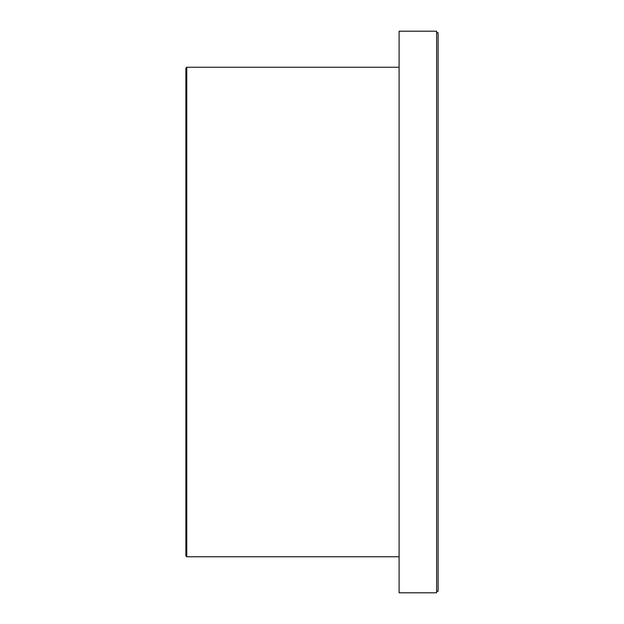 <?xml version="1.0" encoding="UTF-8"?>
<svg xmlns="http://www.w3.org/2000/svg" width="624" height="624" viewBox="0 0 624 624"><rect width="100%" height="100%" fill="white"/><g stroke="black" fill="none" stroke-linecap="round" stroke-linejoin="round"><path stroke-width="0.94" d="M185.866 68.141L185.866 555.859L186.763 556.764L186.763 67.236L185.866 68.141M399.095 592.8L399.095 31.2L436.636 31.2L436.636 592.8L399.095 592.8M436.636 591.295L438.134 591.295L438.134 32.705L436.636 32.705M399.095 67.236L186.763 67.236M399.095 556.764L186.763 556.764"/></g></svg>
